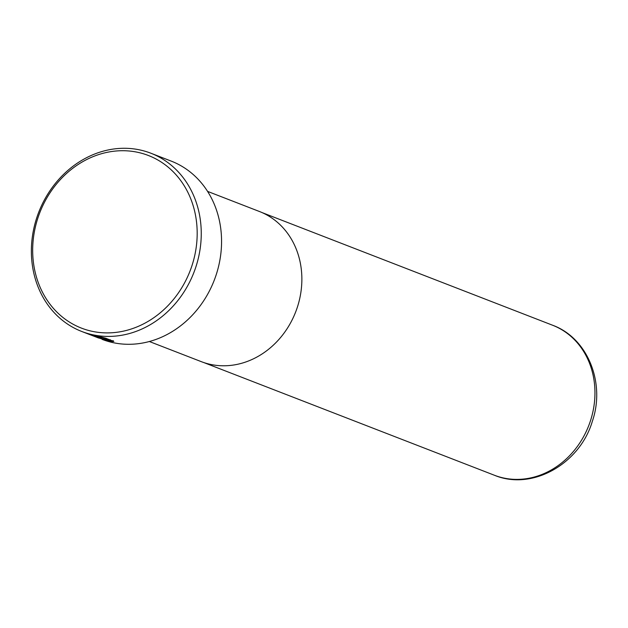 <?xml version="1.0" encoding="UTF-8"?>
<svg xmlns="http://www.w3.org/2000/svg" width="628" height="628" viewBox="0 0 628 628"><rect width="100%" height="100%" fill="white"/><g stroke="black" fill="none" stroke-linecap="round" stroke-linejoin="round"><path stroke-width="0.94" d="M37.688 218.615A92.575 80.596 -68.8 0 0 86.648 329.904A92.575 80.596 -68.8 0 0 192.168 265.016A92.575 80.596 -68.8 0 0 143.215 153.719A92.575 80.596 -68.8 0 0 37.688 218.615M196.077 266.311A95.589 83.218 111.2 0 1 81.758 331.482A95.589 83.218 111.2 0 1 36.55 218.395A95.589 83.218 111.2 0 1 150.877 153.224A95.589 83.218 111.2 0 1 196.077 266.311M81.758 331.482L98.455 337.958L109.994 340.674L105.159 338.571L93.368 335.423L103.487 339.34A95.589 83.218 111.2 0 1 100.245 338.437L87.881 333.641L105.661 338.186L113.817 341.42L109.79 341.53L102.066 339.356A95.589 83.218 -68.8 0 0 216.385 274.185A95.589 83.218 -68.8 0 0 171.185 161.098L150.877 153.224M149.354 341.514L201.227 361.626A80.51 70.093 -68.8 0 0 297.507 306.747A80.51 70.093 -68.8 0 0 259.442 211.503L207.562 191.383M91.476 335.219L84.152 332.393M110.033 340.564L113.385 340.808M552.554 325.218C587.737 337.966 605.596 382.97 592.369 421.223C579.95 463.762 532.238 491.088 494.377 475.239A80.447 70.038 -68.8 0 0 590.595 420.391A80.447 70.038 -68.8 0 0 552.554 325.218L261.947 212.539M494.377 475.239L203.778 362.552M110.308 339.717L110.002 340.682"/></g></svg>
